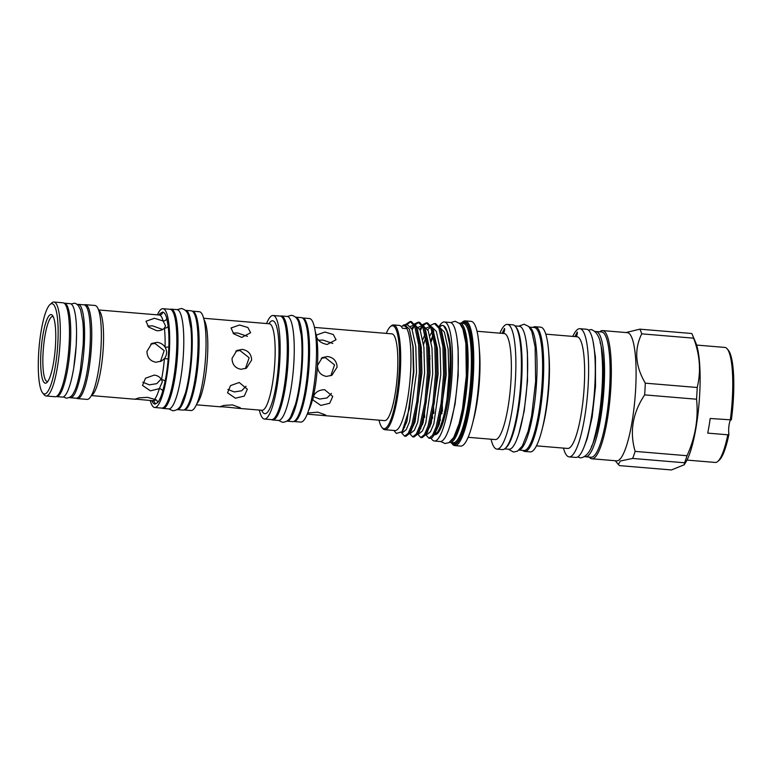 <?xml version="1.0" encoding="UTF-8"?>
<svg xmlns="http://www.w3.org/2000/svg" width="772" height="772" viewBox="0 0 772 772"><rect width="100%" height="100%" fill="white"/><g stroke="black" fill="none" stroke-linecap="round" stroke-linejoin="round"><path stroke-width="1.16" d="M67.579 361.103A40.733 8.289 -85.2 0 0 69.113 345.152A40.733 8.289 -85.2 0 0 69.335 340.008M56.308 396.538A46.851 9.534 -85.2 0 0 56.578 396.576A46.851 9.534 -85.2 0 0 70.416 344.437A46.851 9.534 -85.2 0 0 64.375 303.193A46.851 9.534 -85.2 0 0 64.095 303.193M56.578 396.576L62.378 397.069A46.851 9.534 -85.2 0 0 76.216 344.93A46.851 9.534 -85.2 0 0 70.175 303.676L64.375 303.193M77.258 304.486A46.851 9.534 94.8 0 1 78.204 304.351L83.994 304.834A46.851 9.534 94.8 0 1 90.044 346.078A46.851 9.534 94.8 0 1 76.206 398.217L70.406 397.734A46.851 9.534 94.8 0 1 69.509 397.435M78.204 304.351A46.851 9.534 94.8 0 1 84.244 345.595A46.851 9.534 94.8 0 1 70.406 397.734M203.634 318.257L269.582 323.796M239.503 325.002L231.06 327.984L233.684 333.784L241.742 337.422L250.61 332.713L247.841 327.482L239.503 325.002M242.147 349.388L236.84 350.488L232.034 358.391C232.189 364.529 235.19 368.167 241.038 369.296L246.5 368.128L251.653 360.022C251.334 353.972 248.159 350.43 242.147 349.388M235.807 351.144L239.995 350.575L249.144 357.754L245.399 368.64M246.056 386.251L241.646 390.786L234.283 391.935L227.885 389.435M235.412 398.217L244.28 396.075L247.329 389.233L239.214 382.487L230.529 385.595L227.537 392.784L235.412 398.217M228.165 407.24L237.033 408.205L240.275 407.751L232.43 404.904L223.986 405.406L220.194 406.632L228.165 407.24M232.98 333.06L237.583 332.964L247.436 336.37M192.238 311.145A49.572 10.094 94.8 0 1 192.382 311.145A49.572 10.094 94.8 0 1 198.771 354.792A49.572 10.094 94.8 0 1 184.132 409.951A49.572 10.094 94.8 0 1 183.997 409.942M192.382 311.145L199.292 311.724A49.572 10.094 94.8 0 1 205.69 355.371A49.572 10.094 94.8 0 1 191.041 410.53L184.132 409.951M266.581 323.516A51.956 10.576 94.8 0 1 273.076 315.497A51.956 10.576 94.8 0 1 279.782 361.228A51.956 10.576 94.8 0 1 264.439 419.042A51.956 10.576 94.8 0 1 259.363 410.067M273.076 315.497L280.217 316.095A51.956 10.576 94.8 0 1 286.914 361.827A51.956 10.576 94.8 0 1 271.57 419.64L264.439 419.042M185.328 310.334A49.804 10.142 94.8 0 1 185.483 310.344L191.282 310.827A49.804 10.142 94.8 0 1 197.709 354.666A49.804 10.142 94.8 0 1 182.993 410.086L177.203 409.604A49.804 10.142 94.8 0 1 177.049 409.585M185.483 310.344A49.804 10.142 94.8 0 1 191.91 354.184A49.804 10.142 94.8 0 1 177.203 409.604M280.332 316.105A52.178 10.625 94.8 0 1 281.346 315.96A52.178 10.625 94.8 0 1 288.081 361.894A52.178 10.625 94.8 0 1 272.67 419.958A52.178 10.625 94.8 0 1 271.696 419.65M281.346 315.96L287.145 316.443A52.178 10.625 94.8 0 1 293.881 362.377A52.178 10.625 94.8 0 1 278.47 420.441L272.67 419.958M47.816 381.455A32.617 6.639 94.8 0 1 47.285 381.513A32.617 6.639 94.8 0 1 43.078 352.804A32.617 6.639 94.8 0 1 52.708 316.51A32.617 6.639 94.8 0 1 53.22 316.655M55.516 344.862A34.441 7.016 94.8 0 1 46.86 382.565A34.441 7.016 94.8 0 1 40.906 352.872A34.441 7.016 94.8 0 1 52.467 315.41A34.441 7.016 94.8 0 1 55.516 344.862M57.823 343.598A45.297 9.225 -85.2 0 0 49.987 304.544A45.297 9.225 -85.2 0 0 38.6 354.126A45.297 9.225 -85.2 0 0 42.614 392.861A45.297 9.225 -85.2 0 0 57.823 343.598M49.987 304.544L51.84 302.904A47.131 9.592 94.8 0 1 53.915 302.045A47.131 9.592 94.8 0 1 59.994 343.53A47.131 9.592 94.8 0 1 46.079 395.978A47.131 9.592 94.8 0 1 44.178 394.791L42.614 392.861M53.915 302.045L63.053 302.807A47.131 9.592 94.8 0 1 69.133 344.302A47.131 9.592 94.8 0 1 55.217 396.74L46.079 395.978M90.363 336.138A40.733 8.289 94.8 0 1 90.083 346.898A40.733 8.289 94.8 0 1 87.67 368.398M98.526 309.948L159.283 315.015A3.204 3.136 95.1 0 0 162.67 312.091A46.166 9.399 94.8 0 1 166.781 318.479L168.161 326.151A46.166 9.399 94.8 0 1 168.865 346.628L168.18 358.932L164.407 358.613C167.099 354.927 167.312 351.115 165.054 347.159C163.124 344.322 160.47 342.72 157.092 342.353L151.775 343.443L146.97 351.347C147.124 357.484 150.125 361.122 155.973 362.261L161.435 361.084L164.407 358.613A42.971 8.753 -85.2 0 1 161.512 379.612C159.997 377.016 157.556 375.51 154.207 375.105L145.512 378.222L142.521 385.411L150.395 390.835L159.321 388.663L162.323 381.86L161.512 379.612A3.204 1.544 11.4 0 1 165.063 381.493L162.718 391.221A3.204 2.219 16.3 0 0 159.321 388.663A42.971 8.753 -85.2 0 1 154.564 399.307L147.491 397.348L139.047 397.86L135.254 399.085L152.113 400.658L155.336 400.214L154.564 399.307A3.204 3.02 41.2 0 1 157.604 402.656L154.969 404.103A3.204 3.136 95.1 0 0 152.132 400.658L152.132 400.658A3.204 3.136 95.1 0 0 152.123 400.658L152.528 400.716M156.687 330.705C160.055 330.87 162.622 330.001 164.388 328.1L165.555 325.977L163.114 320.959L154.458 318.276L146.005 321.248L148.629 327.058L156.687 330.705M161.136 379.004L156.764 383.665L149.324 384.842L142.82 382.227M150.791 344.071L155.027 343.482L164.185 350.681L160.412 361.566M147.674 326.035L152.624 325.871L162.67 329.48M157.343 314.928A49.572 10.094 94.8 0 1 162.94 308.694A49.572 10.094 94.8 0 1 169.338 352.331A49.572 10.094 94.8 0 1 154.699 407.5A49.572 10.094 94.8 0 1 150.222 400.456M162.94 308.694L170.081 309.292A49.572 10.094 94.8 0 1 176.47 352.929A49.572 10.094 94.8 0 1 161.83 408.098L154.699 407.5M84.264 304.872A47.131 9.592 94.8 0 1 85.354 304.67A47.131 9.592 94.8 0 1 91.434 346.155A47.131 9.592 94.8 0 1 77.518 398.603A47.131 9.592 94.8 0 1 76.476 398.227M85.354 304.67L94.946 305.471A47.131 9.592 94.8 0 1 101.026 346.956A47.131 9.592 94.8 0 1 87.111 399.404L77.518 398.603M161.966 408.098A49.804 10.142 -85.2 0 0 162.931 408.417A49.804 10.142 -85.2 0 0 177.637 352.997A49.804 10.142 -85.2 0 0 171.21 309.157A49.804 10.142 -85.2 0 0 170.216 309.302M162.931 408.417L168.73 408.899A49.804 10.142 -85.2 0 0 183.437 353.479A49.804 10.142 -85.2 0 0 177.01 309.64L171.21 309.157M327.174 344.466L336.042 339.748L333.272 334.517L324.935 332.037L316.491 335.019L316.462 336.505C317.649 340.635 321.22 343.289 327.174 344.466M318.479 340.172L322.995 340.085L332.79 343.443M307.246 414.159L322.426 415.442L325.678 414.998L317.832 412.151L307.681 413.03M331.458 393.411L327.038 397.927L319.695 399.056L313.326 396.586M320.834 405.416L329.702 403.283L332.751 396.432L324.636 389.686C318.614 389.899 314.754 392.494 313.056 397.464L312.959 399.983L320.834 405.416M326.469 376.418L331.931 375.24L337.094 367.144C336.766 361.084 333.6 357.542 327.589 356.5L322.271 357.6L317.466 365.503C317.62 371.641 320.621 375.279 326.469 376.418M321.229 358.266L325.398 357.697L334.546 364.876L330.821 375.761M314.484 327.405L391.906 333.861A43.541 8.868 94.8 0 1 397.522 372.181A43.541 8.868 94.8 0 1 384.668 420.634L322.426 415.442M302.392 317.948A51.956 10.576 94.8 0 1 302.518 317.958A51.956 10.576 94.8 0 1 309.215 363.689A51.956 10.576 94.8 0 1 293.871 421.502A51.956 10.576 94.8 0 1 293.756 421.483M302.518 317.958L309.427 318.537A51.956 10.576 94.8 0 1 316.124 364.268A51.956 10.576 94.8 0 1 300.79 422.081L293.871 421.502M295.502 317.147A52.178 10.625 94.8 0 1 295.618 317.147A52.178 10.625 94.8 0 1 302.354 363.081A52.178 10.625 94.8 0 1 286.943 421.155A52.178 10.625 94.8 0 1 286.827 421.136M295.618 317.147L301.418 317.639A52.178 10.625 94.8 0 1 308.153 363.573A52.178 10.625 94.8 0 1 292.742 421.637L286.943 421.155M727.793 434.79A57.707 11.754 94.8 0 1 717.844 461.395L719.243 460.17A56.337 11.474 94.8 0 0 728.942 434.231L727.793 434.79L707.731 433.121A57.707 11.754 94.8 0 0 710.192 418.482L731.364 419.872A56.337 11.474 94.8 0 0 733.4 398.506A56.337 11.474 94.8 0 0 728.411 350.334L727.234 348.886A57.707 11.754 94.8 0 1 732.348 398.227A57.707 11.754 94.8 0 1 730.264 420.151M728.942 434.231A8 1.631 94.8 0 1 728.7 428.605A8 1.631 94.8 0 1 730.515 420.065M696.605 345.065L704.836 345.75A57.707 11.754 94.8 0 1 704.894 345.76L724.966 347.439A57.707 11.754 94.8 0 1 727.234 348.886M595.289 331.545A62.85 12.796 94.8 0 1 595.994 331.506A62.85 12.796 94.8 0 1 604.1 386.84A62.85 12.796 94.8 0 1 585.543 456.783A62.85 12.796 94.8 0 1 584.858 456.628M595.994 331.506L601.571 331.97A62.85 12.796 94.8 0 1 609.677 387.303A62.85 12.796 94.8 0 1 591.12 457.246L585.543 456.783M529.38 327.203A61.712 12.564 94.8 0 1 536.608 381.358A61.712 12.564 94.8 0 1 519.131 449.979M529.283 327.087L534.224 327.502A61.712 12.564 94.8 0 1 542.176 381.822A61.712 12.564 94.8 0 1 523.956 450.491L519.016 450.086M515.677 326.788A61.712 12.564 94.8 0 1 521.66 380.113A61.712 12.564 94.8 0 1 505.554 448.127M514.924 325.89L519.276 326.257A61.712 12.564 94.8 0 1 527.237 380.577A61.712 12.564 94.8 0 1 509.018 449.246L504.656 448.889M428.894 365.764A59.724 12.159 94.8 0 1 430.023 358.266M439.635 325.678A59.724 12.159 94.8 0 1 444.363 321.992A59.724 12.159 94.8 0 1 452.064 374.565A59.724 12.159 94.8 0 1 434.433 441.024A59.724 12.159 94.8 0 1 431.094 438.12M444.363 321.992L450.163 322.484A59.724 12.159 94.8 0 1 457.864 375.057A59.724 12.159 94.8 0 1 440.223 441.516L434.433 441.024M451.166 442.559A61.663 12.555 -85.2 0 0 451.533 443.051A61.663 12.555 -85.2 0 0 472.242 375.993A61.663 12.555 -85.2 0 0 461.569 322.831A61.663 12.555 -85.2 0 0 461.125 323.256M461.569 322.831L462.496 322.011A62.58 12.738 94.8 0 1 465.255 320.872A62.58 12.738 94.8 0 1 473.323 375.964A62.58 12.738 94.8 0 1 454.843 445.598A62.58 12.738 94.8 0 1 452.315 444.016L451.533 443.051M451.166 440.899A58.942 12.005 -85.2 0 0 466.626 375.887A58.942 12.005 -85.2 0 0 460.855 324.896M459.379 323.188A59.859 12.188 94.8 0 1 459.987 323.159A59.859 12.188 94.8 0 1 467.707 375.858A59.859 12.188 94.8 0 1 450.028 442.472A59.859 12.188 94.8 0 1 449.429 442.346M429.927 335.743L432.233 331.391M430.815 325.234L434.385 323.526L438.94 328.225L442.916 346.628L443.63 374.179L441.082 403.524L436.141 426.81L432.523 435.321L428.885 438.207L429.917 438.293A57.369 11.676 -85.2 0 0 430.815 438.197A57.369 11.676 -85.2 0 0 432.301 437.367L433.739 435.553L437.435 426.916L442.385 403.631L444.923 374.285L444.247 347.101L440.387 328.679L441.902 332.23L445.531 349.484L446.206 374.883L439.287 424.166L434.8 433.652M430.911 340.24L433.111 334.865M439.924 327.656L444.411 332.076L448.165 349.301L448.889 375.105L447.056 398.719A53.712 10.933 94.8 0 1 434.134 434.906M409.459 329.345L413.165 346.782L413.84 372.181L406.921 421.464L402.801 430.525M405.696 324.8L407.741 324.973L412.045 329.374L415.799 346.609L416.513 372.403L409.594 421.686L406.226 429.666L402.859 432.359L401.729 432.272M393.942 430.467L396.335 433.43L402.096 431.712L409.421 408.562L413.406 371.979L412.895 346.319L409.382 329.171L404.586 324.751A53.712 10.933 -85.2 0 0 402.656 325.726L401.498 326.749A52.573 10.702 -85.2 0 0 401.479 326.759A52.573 10.702 -85.2 0 1 406.902 328.66L402.444 328.283A52.573 10.702 94.8 0 0 399.346 325.417L393.546 324.935A52.573 10.702 -85.2 0 0 391.24 325.89L390.304 326.71A51.656 10.518 -85.2 0 0 386.27 333.388M410.337 326.527L413.165 325.427L414.525 325.89M405.261 324.722L410.106 321.499L414.67 326.199L418.636 344.601L419.35 372.152L416.812 401.498L411.862 424.783L408.243 433.295L404.615 436.18L405.908 436.286L409.459 433.526L413.165 424.889L418.106 401.604L420.653 372.258L419.968 345.074L416.118 326.652L417.623 330.204L421.261 347.458L421.937 372.857L415.008 422.139L410.53 431.625M411.592 328.245L414.467 325.861M415.645 325.63L420.142 330.049L423.896 347.275L424.61 373.079L417.681 422.361L414.323 430.342L410.945 433.034L409.826 432.947M418.434 327.203L421.251 326.102L422.622 326.566M414.632 323.883L418.202 322.175L422.757 326.874L426.723 345.277L427.447 372.828L424.899 402.173L419.958 425.459L416.34 433.97L412.702 436.855L414.004 436.962L417.555 434.202L421.251 425.565L426.192 402.28L428.74 372.934L428.064 345.75L424.204 327.328L425.719 330.879L429.348 348.133L430.023 373.532L423.104 422.815L418.617 432.301M419.688 328.92L422.564 326.537M423.741 326.305L428.228 330.725L431.982 347.95L432.696 373.754L425.777 423.037L422.409 431.017L419.042 433.71L417.913 433.613M426.52 327.878L429.348 326.778L430.708 327.241M433.044 329.962L437.444 348.809L438.12 374.208L431.191 423.49L426.713 432.976M420.229 347.96L421.01 345.161M422.815 339.564L425.025 334.189M427.717 329.673L430.651 327.212M431.828 326.981L436.325 331.4L440.079 348.626L440.793 374.43L433.874 423.712L430.506 431.693L427.128 434.385L426.009 434.289M404.634 427.447L404.48 426.887M406.333 423.239L406.149 422.11M420.817 428.798L420.528 427.727M422.516 424.581L422.188 422.419M379.023 420.171A51.656 10.518 -85.2 0 0 381.908 427.418A51.656 10.518 -85.2 0 0 399.24 371.245A51.656 10.518 -85.2 0 0 390.304 326.71M381.908 427.418L382.68 428.373A52.573 10.702 -85.2 0 0 384.803 429.705A52.573 10.702 -85.2 0 0 400.33 371.207A52.573 10.702 -85.2 0 0 393.546 324.935M454.843 445.598L460.681 446.091A62.58 12.738 -85.2 0 0 472.454 423.876A62.58 12.738 -85.2 0 0 479.171 376.447A62.58 12.738 -85.2 0 0 479.026 345.209A62.58 12.738 -85.2 0 0 471.094 321.364L465.255 320.872M472.454 423.876L473.921 418.067A53.21 10.837 -85.2 0 0 479.624 377.74A53.21 10.837 -85.2 0 0 479.508 351.183L479.026 345.209M491.04 439.22A62.58 12.738 -85.2 0 0 496.936 449.111L502.476 449.574A62.58 12.738 -85.2 0 0 520.955 379.94A62.58 12.738 -85.2 0 0 512.888 324.848L507.349 324.385A62.58 12.738 -85.2 0 0 499.889 333.166M496.936 449.111A62.58 12.738 -85.2 0 0 515.426 379.477A62.58 12.738 -85.2 0 0 507.349 324.385M522.74 450.394A62.58 12.738 -85.2 0 0 524.777 451.437L530.258 451.89A62.58 12.738 -85.2 0 0 542.031 429.686A62.58 12.738 -85.2 0 0 548.738 382.256A62.58 12.738 -85.2 0 0 548.602 351.019A62.58 12.738 -85.2 0 0 540.67 327.164L535.179 326.71A62.58 12.738 -85.2 0 0 533.008 327.396M524.777 451.437A62.58 12.738 -85.2 0 0 543.256 381.793A62.58 12.738 -85.2 0 0 535.179 326.71M542.031 429.686L543.054 425.633A56.047 11.406 -85.2 0 0 549.066 383.153A56.047 11.406 -85.2 0 0 548.94 355.188L548.602 351.019M563.454 448.107A64.317 13.095 -85.2 0 0 569.167 456.879L575.835 457.439A64.317 13.095 -85.2 0 0 594.826 385.865A64.317 13.095 -85.2 0 0 586.527 329.248L579.859 328.698A64.317 13.095 -85.2 0 0 572.776 336.409M569.167 456.879A64.317 13.095 -85.2 0 0 588.158 385.315A64.317 13.095 -85.2 0 0 579.859 328.698M589.239 457.092A64.317 13.095 -85.2 0 0 591.883 458.78L616.635 460.845A64.317 13.095 -85.2 0 0 635.636 389.271A64.317 13.095 -85.2 0 0 627.337 332.655L602.585 330.59A64.317 13.095 -85.2 0 0 599.699 331.815M591.883 458.78A64.317 13.095 -85.2 0 0 610.884 387.206A64.317 13.095 -85.2 0 0 602.585 330.59M632.635 458.443L684.532 462.775L684.166 464.792L671.437 469.955L619.54 465.622L618.333 464.512L620.312 461.009L632.635 458.443A72.221 14.707 -85.2 0 0 635.144 451.388C629.431 431.876 632.606 413.039 644.649 394.888A72.221 14.707 -85.2 0 0 645.025 389.001A72.221 14.707 -85.2 0 0 645.305 383.163C635.24 366.034 634.044 349.591 641.715 333.842A72.221 14.707 -85.2 0 0 639.863 329.171L625.995 332.549M644.649 394.888L696.547 399.22A72.221 14.707 -85.2 0 0 696.923 393.334A72.221 14.707 -85.2 0 0 697.203 387.496L645.305 383.163M684.166 464.792L685.7 462.389A64.433 13.114 -85.2 0 0 699.664 394.598A64.433 13.114 -85.2 0 0 695.697 342.585L692.484 335.019A72.221 14.707 -85.2 0 0 691.76 333.504L639.863 329.171M641.715 333.842L693.613 338.175A72.221 14.707 -85.2 0 0 692.484 335.019M693.613 338.175C699.953 354.956 701.15 371.39 697.203 387.496M384.803 429.705L395.061 430.564A52.573 10.702 -85.2 0 0 410.588 372.065A52.573 10.702 -85.2 0 0 406.902 328.66M416.118 326.652L411.408 321.606L410.106 321.499M410.752 321.625L406.535 324.867M440.387 328.679L435.678 323.632L434.385 323.526M425.7 337.653L423.577 344.515M421.657 352.196L420.701 356.683M420.47 351.578L421.319 348.056M420.798 437.531L422.091 437.637L425.642 434.877L429.348 426.24L434.289 402.955L436.836 373.609L436.151 346.425L432.146 327.656L427.591 322.957L426.298 322.85L430.853 327.55L434.819 345.952L435.533 373.503L432.995 402.849L428.055 426.134L424.426 434.646L420.798 437.531L417.652 434.047M426.935 322.976L423.297 325.475M422.467 326.566L420.286 330.387M422.718 324.558L426.298 322.85M424.204 327.328L419.495 322.281L418.202 322.175M418.839 322.3L415.201 324.8M414.371 325.9L412.19 329.712M428.885 438.207L425.748 434.723M423.201 422.487L422.969 419.843A57.369 11.676 -85.2 0 0 423.268 422.294M412.702 436.855L409.565 433.372M407.018 421.136L406.883 419.63M404.615 436.18L401.45 432.648M536.453 445.849L567.69 448.455A56.047 11.406 -85.2 0 0 584.24 386.096A56.047 11.406 -85.2 0 0 577.012 336.756L545.775 334.151M574.899 336.582L577.282 332.114M577.099 332.095C577.591 332.25 577.369 333.813 576.414 336.785M468.15 437.309L495.267 439.567A53.21 10.837 -85.2 0 0 510.987 380.355A53.21 10.837 -85.2 0 0 504.126 333.523L477 331.256M502.07 333.35L504.589 328.496M504.406 328.496C504.936 328.669 504.666 330.348 503.585 333.543M447.538 332.52A53.326 10.856 94.8 0 1 450.713 375.317A53.326 10.856 94.8 0 1 434.964 434.655L434.935 434.646M591.362 446.756A57.784 11.763 -85.2 0 0 603.029 387.428A57.784 11.763 -85.2 0 0 600.076 342.363M439.171 424.523A53.326 10.856 94.8 0 1 438.785 422.245M433.864 412.933A53.326 10.856 94.8 0 1 433.603 407.481M430.062 426.752A53.326 10.856 94.8 0 1 429.686 425.14M440.001 417.112A53.326 10.856 -85.2 0 0 440.368 420.412M449.622 344.515A56.115 11.426 -85.2 0 0 443.572 325.716L446.863 331.381L449.622 344.515C450.877 361.035 450.018 379.1 447.056 398.719M443.205 325.572A56.115 11.426 -85.2 0 0 439.644 327.116M429.917 355.786A56.115 11.426 -85.2 0 0 428.885 361.846M424.465 412.644L424.619 417.401M430.815 438.197L432.301 437.367M428.528 351.685L429.367 348.249M431.172 341.774L433.285 335.675M439.036 326.112L442.81 325.359M696.547 399.22C698.544 418.385 695.369 437.213 687.041 455.721L635.144 451.388M684.532 462.775A72.221 14.707 -85.2 0 0 687.041 455.721M432.629 418.385A59.724 12.159 94.8 0 1 432.368 414.274M717.844 461.395A57.707 11.754 94.8 0 1 715.306 462.447L687.003 460.093M168.865 346.628A3.204 0.83 -178.4 0 1 165.054 347.159A42.971 8.753 -85.2 0 0 164.388 328.1A3.204 2.21 173.3 0 0 168.161 326.151M159.582 315.024A3.204 3.02 41.2 0 0 160.036 313.528L162.67 312.091M160.788 314.764L159.283 315.015A42.971 8.753 -85.2 0 1 163.114 320.959A3.204 2.721 165.1 0 0 166.781 318.479M203.991 319.676A43.425 8.839 94.8 0 1 207.504 356.346A43.425 8.839 94.8 0 1 197.005 403.466M262.364 410.279L262.026 410.289A43.425 8.839 -85.2 0 0 274.851 361.962A43.425 8.839 -85.2 0 0 269.245 323.738M268.926 323.709A46.629 9.496 94.8 0 1 278.653 361.846A46.629 9.496 94.8 0 1 261.698 410.26M98.613 310.19A42.971 8.753 94.8 0 1 103.265 347.699A42.971 8.753 94.8 0 1 91.501 395.361M315.246 331.555A43.541 8.868 94.8 0 1 316.462 336.505A43.541 8.868 94.8 0 1 317.466 365.503A43.541 8.868 94.8 0 1 313.056 397.464A43.541 8.868 94.8 0 1 308.684 410.202M462.003 323.333A60.776 12.371 94.8 0 1 472.049 376.099A60.776 12.371 94.8 0 1 452.045 442.636M450.028 442.472L453.28 442.742A59.859 12.188 -85.2 0 0 470.959 376.128A59.859 12.188 -85.2 0 0 463.239 323.429L459.987 323.159M442.424 411.235A54.233 11.04 94.8 0 1 442.231 404.644M441.642 408.475A53.326 10.856 -85.2 0 0 441.912 413.84M168.18 358.932A46.166 9.399 94.8 0 1 165.063 381.493M162.718 391.221A46.166 9.399 94.8 0 1 157.604 402.656M154.969 404.103A46.166 9.399 94.8 0 1 151.814 400.629M158.964 314.995A46.166 9.399 94.8 0 1 160.036 313.528M71.072 303.975L74.247 303.261C75.135 303.078 76.496 303.84 78.319 305.529L80.626 309.939L82.836 321.654C83.501 328.679 83.579 336.717 83.086 345.76L80.375 369.817C78.194 381.387 75.974 388.982 73.726 392.62C72.269 396.017 69.798 397.86 66.324 398.149L63.314 396.924M76.544 334.17L76.235 345.383L73.716 368.051M177.164 309.659L181.372 308.491C185.058 309.379 187.393 311.724 188.407 315.507L190.925 328.515C191.63 336.061 191.717 344.669 191.186 354.358C190.327 368.9 188.445 381.686 185.541 392.716L180.947 404.972C179.297 408.581 176.595 410.501 172.841 410.752L168.885 408.909M287.261 316.452L291.507 315.294C295.145 316.076 297.548 318.489 298.716 322.532L301.292 335.54C302.093 343.569 302.209 352.804 301.63 363.255C300.704 378.82 298.677 392.437 295.551 404.084L290.899 416.33C289.172 420.074 286.402 422.062 282.581 422.303L278.586 420.45M577.717 456.956L580.505 457.921C587.038 456.85 591.719 449.97 594.546 437.29C598.445 422.998 600.973 406.178 602.131 386.82C602.855 373.687 602.691 362.155 601.649 352.225C600.963 339.246 597.48 331.69 591.217 329.548L588.303 330.04M593.137 341.928L595.434 357.098L595.511 386.454L592.163 417.054L587.376 438.187L584.452 446.033M518.639 326.199L524.169 324.23L528.733 326.488L531.84 331.593L535.141 347.111L535.633 381.387L531.647 415.751L528.106 431.326L522.277 446.071L517.452 451.176L513.496 452.054L508.381 449.198M526.34 342.778L527.43 352.177L527.508 380.934L524.227 410.936L518.716 434.115M457.149 339.632L458.114 348.047L458.192 375.52L455.065 404.103L449.97 425.758M440.696 441.507L444.981 443.533L448.937 442.645L453.782 437.367L459.128 423.635L462.505 408.764L466.317 375.974L465.844 343.26L462.843 328.833L459.919 323.729L455.19 321.268L450.626 322.561M442.26 404.489L442.443 411.119M615.265 460.73L618.333 464.512M402.096 431.712L403.447 429.599M409.459 433.526L411.544 430.274M417.555 434.202L419.64 430.95M432.301 328.003L433.806 331.555M425.642 434.877L427.727 431.625M433.739 435.553L435.823 432.301M433.729 413.57L433.526 407.925M91.385 395.582L136.036 399.317M196.406 404.808L221.004 406.863M237.033 408.205L262.026 410.289"/></g></svg>

